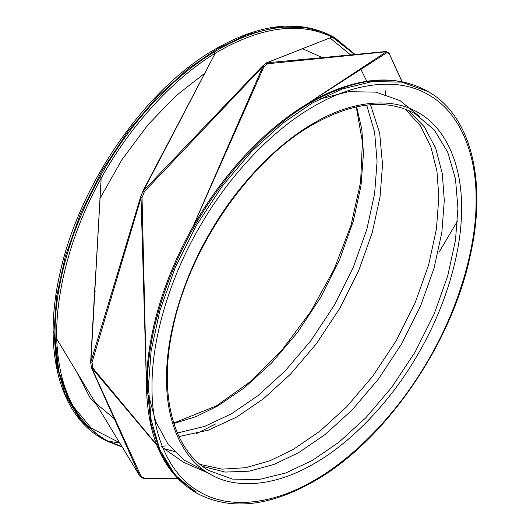 <?xml version="1.0" encoding="UTF-8"?>
<svg xmlns="http://www.w3.org/2000/svg" width="530" height="530" viewBox="0 0 530 530"><rect width="100%" height="100%" fill="white"/><g stroke="black" fill="none" stroke-linecap="round" stroke-linejoin="round"><path stroke-width="0.79" d="M92.843 368.217L91.577 367.674L92.054 368.529L92.909 368.158L156.628 444.643M156.847 445.213L91.577 367.674L141.079 476.291L145.207 478.577L177.61 478.458M354.789 54.636L332.217 37.02L266.159 63.03L267.623 63.759L266.994 62.772L266.159 63.03M177.398 433.01L204.699 426.378L231.385 413.817L257.898 395.705L285.014 371.046L311.11 340.373L334.404 305.075L353.325 267.246L366.846 229.311L374.644 193.496L377.075 161.484L374.611 132.083L366.7 105.132M370.543 104.735L379.679 133.196L382.521 164.631L380.089 196.643L372.298 232.458L358.777 270.393L339.856 308.221L316.556 343.519L290.466 374.193L263.35 398.851L236.837 416.964L208.191 430.221L178.981 436.534M408.252 110.333L424.331 126.822L435.706 148.34L442.252 173.376L444.299 200.294L441.868 232.312L434.07 268.12L420.548 306.062L401.627 343.884L378.334 379.182L352.238 409.856L325.122 434.514L298.615 452.633L274.275 464.32L249.325 471.163L224.998 472.078L202.679 466.4M200.194 464.452L222.037 469.136L245.622 467.718L269.697 460.835L293.163 449.486L319.669 431.367L346.786 406.709L372.882 376.035L396.175 340.737L415.103 302.915L428.618 264.974L436.415 229.165L438.847 197.147L436.945 171.15L430.87 146.856L420.31 125.729L405.324 109.147M106.576 440.993L103.045 439.072L83.223 422.847L68.33 400.084L58.856 371.576L55.146 338.498C53.497 289.585 70.119 230.08 99.726 177.404C128.903 124.053 171.283 77.837 214.133 52.046L218.91 49.184C262.039 24.837 299.523 20.392 331.349 35.848L334.768 37.709L307.42 27.6L278.078 26.984L247.576 34.47L217.764 48.521L187.945 68.893L157.45 96.632L128.101 131.129L101.899 170.832L80.613 213.371L65.409 256.043L56.644 296.323L53.908 332.33L56.644 365.177L65.409 395.334L80.613 420.442L101.899 438.409C58.929 414.42 42.639 348.541 59.903 273.646C78.917 184.327 145.829 87.947 216.478 48.396C261.562 23.022 300.609 19.239 333.622 37.047M311.143 102.436L309.103 103.622C266.371 128.922 223.938 174.244 193.847 227.237C163.949 280.032 146.711 339.293 147.294 388.583L150.811 422.874L160.239 452.328L175.218 475.735L196.378 492.953L175.092 474.986L159.888 449.877L151.116 419.72L148.387 386.874L151.116 350.867L159.888 310.587L175.092 267.922L196.378 225.376L222.573 185.679L251.922 151.176L282.424 123.444L312.236 103.072L342.055 89.014L372.55 81.534L401.899 82.143L428.101 91.591L425.55 90.14C393.691 73.604 355.557 77.705 311.143 102.436M266.994 62.772L386.403 51.748L267.623 63.759L266.199 62.977L262.317 66.25M385.648 90.829L385.469 94.406M266.232 62.951L332.211 37.007C299.231 21.379 260.256 26.772 215.293 53.185L143.504 190.694L262.264 66.329L263.814 66.972L192.96 226.721C222.918 173.853 265.199 128.724 307.877 103.463L386.403 51.748L386.9 52.636L307.89 103.456L316.47 98.666C358.393 77.035 394.737 74.187 425.517 90.126L427.001 90.961M332.217 37.001L331.349 35.848M143.08 190.8L215.279 53.179C172.727 79.169 130.652 125.272 101.17 178.232L90.862 361.95L139.999 199.015M146.929 397.639L146.545 387.569L147.294 388.583L146.545 387.596C145.955 338.279 163.167 279.164 192.96 226.707L262.94 66.489L144.451 191.502L143.504 190.694L142.968 191.019L140.549 197.186L142.04 197.663L146.545 387.569L141.02 197.703L92.034 362.381L90.709 361.897L101.151 178.213C71.928 230.908 55.524 290.168 56.703 338.922L139.9 476.231L125.762 444.359M215.279 53.179L214.133 52.046L215.279 53.159M139.98 476.298L56.677 338.909C58.83 389.258 75.916 423.331 107.941 441.112L119.893 443.047M119.919 443.087L107.915 441.112L122.039 446.604M195.828 491.84L178.312 478.557L164.399 460.431M146.618 391.001L146.651 392.021C148.804 440.357 165.009 473.787 195.278 492.324M125.842 444.531L91.597 368.165L91.577 367.674L92.909 368.158L92.034 362.381L90.862 361.95M439.006 252.247L457.516 221.003M401.965 81.66L388.987 53.126M299.927 59.751L385.86 51.536L389.398 53.98L388.967 53.007L386.059 51.549M262.37 66.197L263.814 66.972L267.623 63.759M142.04 197.663L144.451 191.502L142.968 191.019L143.504 190.694L142.954 190.999L140.536 197.16L141.02 197.703L142.04 197.663M94.526 294.905L95.155 291.387M101.151 178.213L99.726 177.404L101.17 178.232M56.677 338.909L55.146 338.498L56.697 338.922M106.503 440.953L107.915 441.112M307.884 103.463L309.103 103.622L307.884 103.463M192.96 226.721L193.847 227.237L192.966 226.701M386.403 51.748L385.429 51.768L386.403 51.748M144.73 478.908L145.207 478.577L144.611 478.862M177.861 478.709L144.829 478.921L144.339 478.802L145.207 478.577M144.339 478.802L140.185 476.51L141.079 476.291L139.9 476.231L139.913 475.649L139.9 476.231M90.683 361.93L94.824 287.273M314.058 106.219C276.057 127.551 231.146 171.667 199.479 227.171C167.248 282.351 151.494 343.301 152.017 386.874C151.494 431.049 167.248 473.813 199.479 491.78C231.146 510.708 276.057 502.963 314.058 480.425C352.052 459.093 396.963 414.977 428.631 359.473C460.861 304.293 476.616 243.343 476.092 199.77C476.616 155.595 460.861 112.83 428.631 94.87C396.963 75.936 352.052 83.68 314.058 106.219M314.058 463.644C279.469 484.162 238.586 491.211 209.754 473.972C180.419 457.622 166.076 418.693 166.553 378.48C166.076 338.816 180.419 283.331 209.754 233.101C238.586 182.578 279.469 142.424 314.058 123C348.641 102.482 389.524 95.433 418.356 112.671C447.698 129.022 462.034 167.95 461.557 208.164C462.034 247.828 447.698 303.312 418.356 353.543C389.524 404.065 348.641 444.219 314.058 463.644M209.224 470.7L232.518 479.1L258.613 479.65L285.73 472.992L312.236 460.497L338.75 442.384L365.866 417.726L391.962 387.052L415.255 351.748L434.176 313.926L447.698 275.991L455.495 240.176L457.927 208.164L455.495 178.954L447.698 152.143L434.176 129.817L415.255 113.844C387.324 98.494 353.411 101.939 313.522 124.179C249.789 159.742 188.892 248.206 172.701 328.931C158.291 394.625 173.284 450.858 209.224 470.7M215.942 423.781L196.398 433.699M119.893 442.822L91.326 428.214L70.258 402.701L57.889 369.158L53.908 331.276M204.467 73.498L176.172 95.625L148.009 124.722L121.94 159.696L99.898 198.538M75.386 369.47L90.696 398.958L114.473 418.879M356.677 106.835L361.831 129.545L363.447 153.614L361.016 185.632L353.218 221.447L339.697 259.382L320.776 297.204L297.482 332.502L271.386 363.183L244.27 387.841L217.764 405.953L196.107 416.587L173.867 423.477M323.976 58.34L302.974 48.912M329.918 37.882L350.754 55.034M361.049 69.635L366.939 81.6M354.603 54.656L334.191 37.378M196.378 492.953C229.391 510.761 268.438 506.978 313.522 481.604C384.237 442.02 451.222 345.481 470.156 256.063C487.322 181.286 471.011 115.553 428.101 91.591M173.734 423.072L216.478 405.821L250.273 381.726L282.285 349.72L310.746 311.554L334.079 269.333L351.012 225.356L360.619 182.055L362.387 141.828L356.259 106.927M319.424 99.103L348.634 91.683L375.876 92.134L399.958 100.574L419.694 116.64M101.899 438.409L106.583 440.993L122.297 447.035M163.591 448.532L174.33 451.487M161.643 446.359L166.221 445.876M208.197 473.051L183.652 462.299L162.147 447.346M140.404 425.723L156.867 445.26M148.539 395.089L155.721 421.642L167.732 443.623L184.248 460.225L204.666 470.733M355.213 54.597L334.774 37.709M388.967 53.007L402.118 81.693M163.883 150.957L142.954 190.999M262.297 66.27L225.435 104.973M140.51 197.24L125.385 247.649M91.518 367.9L90.637 362.116"/></g></svg>
